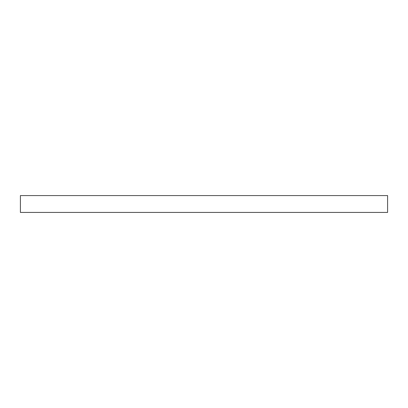 <?xml version="1.0" encoding="UTF-8"?>
<svg xmlns="http://www.w3.org/2000/svg" width="408" height="408" viewBox="0 0 408 408"><rect width="100%" height="100%" fill="white"/><g stroke="black" fill="none" stroke-linecap="round" stroke-linejoin="round"><path stroke-width="0.61" d="M387.6 212.425L20.4 212.425L387.6 212.425L387.6 195.575L387.6 212.425M387.6 195.575L20.4 195.575L387.6 195.575M20.4 195.575L20.4 212.425"/></g></svg>
